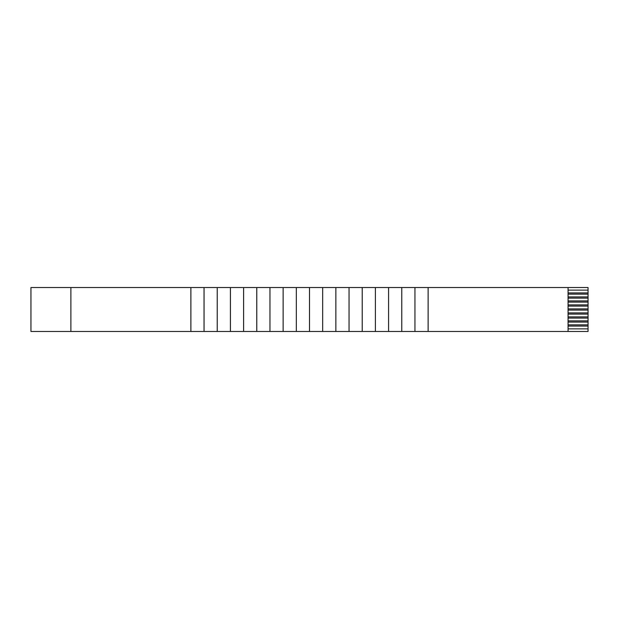 <?xml version="1.0" encoding="UTF-8"?>
<svg xmlns="http://www.w3.org/2000/svg" width="619" height="619" viewBox="0 0 619 619"><rect width="100%" height="100%" fill="white"/><g stroke="black" fill="none" stroke-linecap="round" stroke-linejoin="round"><path stroke-width="0.93" d="M70.891 287.533L588.05 287.533L588.05 324.874L568.08 324.874L588.05 324.874L588.05 326.074L588.05 320.882L568.08 320.882L588.05 320.882L588.05 316.889L568.08 316.889L588.05 316.889L588.05 312.897L568.08 312.897L588.05 312.897L588.05 308.904L568.08 308.904L588.05 308.904L588.05 304.904L568.08 304.904L588.05 304.904L588.05 300.911L568.08 300.911L588.05 300.911L588.05 296.919L568.08 296.919L588.05 296.919L588.05 292.926L568.08 292.926L588.05 292.926L588.05 287.533L70.891 287.533L70.891 331.467L190.876 331.467L30.95 331.467L30.95 287.533L70.891 287.533L30.95 287.533L30.95 331.467L70.891 331.467L70.891 287.533M588.05 331.467L190.876 331.467L190.876 287.533L190.876 331.467L204.053 331.467L204.053 287.533L204.053 331.467L217.238 331.467L217.238 287.533L217.238 331.467L230.415 331.467L230.415 287.533L230.415 331.467L243.6 331.467L243.6 287.533L243.6 331.467L256.777 331.467L256.777 287.533L256.777 331.467L269.961 331.467L269.961 287.533L269.961 331.467L283.138 331.467L283.138 287.533L283.138 331.467L296.323 331.467L296.323 287.533L296.323 331.467L309.5 331.467L309.5 287.533L309.5 331.467L322.677 331.467L322.677 287.533L322.677 331.467L335.862 331.467L335.862 287.533L335.862 331.467L349.039 331.467L349.039 287.533L349.039 331.467L362.223 331.467L362.223 287.533L362.223 331.467L375.4 331.467L375.4 287.533L375.4 331.467L388.585 331.467L388.585 287.533L388.585 331.467L401.762 331.467L401.762 287.533L401.762 331.467L414.947 331.467L414.947 287.533L414.947 331.467L428.124 331.467L428.124 287.533L428.124 331.467L568.08 331.467L568.08 287.533L568.08 331.467L588.05 331.467L588.05 328.875L588.05 331.467M568.08 326.074L588.05 326.074L588.05 328.875L568.08 328.875L588.05 328.875L588.05 326.074L568.08 326.074M568.08 322.081L588.05 322.081L568.08 322.081M568.08 318.089L588.05 318.089L568.08 318.089M568.08 314.096L588.05 314.096L568.08 314.096M568.08 310.096L588.05 310.096L568.08 310.096M568.08 306.103L588.05 306.103L568.08 306.103M568.08 302.111L588.05 302.111L568.08 302.111M568.08 298.118L588.05 298.118L568.08 298.118M568.08 294.126L588.05 294.126L568.08 294.126M568.08 290.125L588.05 290.125L568.08 290.125"/></g></svg>
